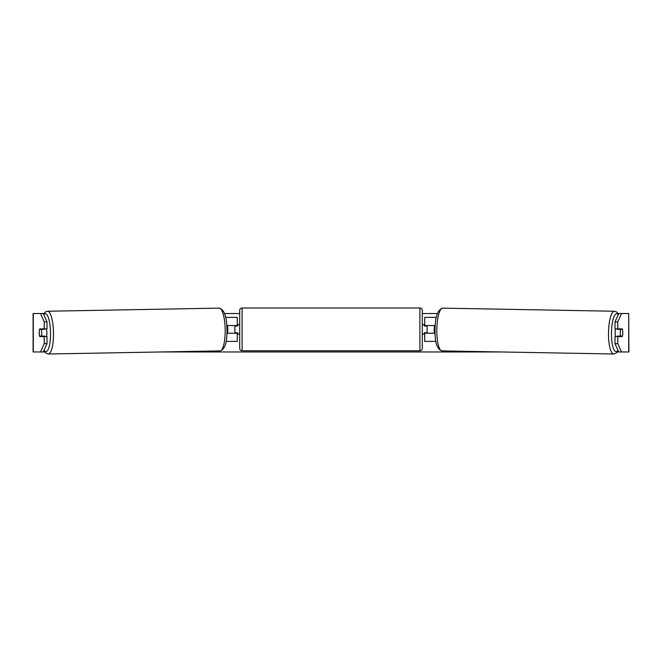 <?xml version="1.0" encoding="UTF-8"?>
<svg xmlns="http://www.w3.org/2000/svg" width="662" height="662" viewBox="0 0 662 662"><rect width="100%" height="100%" fill="white"/><g stroke="black" fill="none" stroke-linecap="round" stroke-linejoin="round"><path stroke-width="0.99" d="M436.332 317.379L424.698 317.379L424.698 325.547L435.224 325.547M435.894 341.402L424.698 341.402L424.698 332.754M427.098 333.234L427.098 332.754L424.218 332.754L424.218 334.194L422.29 334.194M427.098 332.754L427.098 325.547M424.698 326.027L424.698 325.547M435.083 333.234L424.698 333.234M615.602 336.594A4.808 1.241 -89 0 1 615.139 332.655A4.808 1.241 -89 0 1 615.668 328.906M622.429 329.386A4.808 1.241 -89 0 1 622.727 332.754A4.808 1.241 -89 0 1 622.321 336.114L620.542 336.114A4.808 1.241 -89 0 1 620.244 332.754A4.808 1.241 -89 0 1 620.658 329.386L622.404 329.386A4.808 1.241 -90 0 0 622.263 328.906L617.787 328.906L617.787 321.856L614.998 321.856L618.73 313.531L621.51 313.531L617.787 321.856M617.538 328.906A4.808 1.241 -89 0 0 617.406 329.328L620.658 329.386M619.069 328.906A4.808 1.241 -89 0 1 619.185 329.328L619.607 329.337M435.066 332.763L434.462 332.754A4.808 1.241 -89 0 1 434.164 329.386A4.808 1.241 -89 0 1 434.578 326.027L435.191 326.035L434.578 326.027M619.061 336.089A4.808 1.241 -89 0 1 618.896 336.594M617.447 336.594A4.808 1.241 -89 0 1 617.29 336.056L620.542 336.114M617.406 329.328L619.185 329.328M39.323 331.074A4.808 1.241 -90 0 0 39.24 332.754A4.808 1.241 -90 0 0 39.737 336.594L47.002 336.594L47.002 343.644L43.27 351.969L44.693 351.969M42.525 336.594A4.808 1.241 90 0 1 42.376 336.097M44.213 321.856L44.213 328.906L47.002 328.906L47.002 321.856L44.213 321.856L40.49 313.531L43.907 313.531M224.592 313.531L239.71 313.531M422.29 313.531L437.408 313.531M618.093 313.531L618.73 313.531M160.32 351.969L501.68 351.969M617.307 351.969L618.73 351.969L614.998 343.644L614.998 336.594L622.263 336.594A4.808 1.241 -90 0 0 622.677 331.074M614.998 343.644L617.787 343.644L617.787 336.594M617.787 343.644L621.51 351.969L618.73 351.969M628.701 351.969L628.701 313.531L628.9 351.969L621.51 351.969M628.701 313.531L621.51 313.531M617.787 328.906L614.998 328.906L614.998 321.856M619.475 336.594A4.808 1.241 90 0 0 619.624 336.097M619.615 329.37A4.808 1.241 90 0 0 619.475 328.906M43.27 351.969L33.1 351.969L33.1 313.531L40.49 313.531M42.385 329.37A4.808 1.241 90 0 1 42.525 328.906M43.27 313.531L47.002 321.856M40.49 351.969L44.213 343.644L44.213 336.594M44.213 343.644L47.002 343.644M44.213 328.906L39.737 328.906A4.808 1.241 -90 0 0 39.596 329.386L39.571 329.386A4.808 1.241 -91 0 0 39.273 332.754A4.808 1.241 -91 0 0 39.679 336.114L41.458 336.114A4.808 1.241 -91 0 0 41.756 332.754A4.808 1.241 -91 0 0 41.342 329.386L39.571 329.386M237.302 326.027L237.302 325.547L226.776 325.547M237.302 325.547L237.302 317.379L225.668 317.379M226.106 341.402L237.302 341.402L237.302 332.754M234.902 333.234L234.902 325.547M226.917 333.234L237.302 333.234M242.11 308.004A2.4 2.4 0 0 0 239.71 310.412L239.71 348.369A2.4 2.4 0 0 0 242.11 350.769L419.89 350.769A2.4 2.4 0 0 0 422.29 348.369L422.29 310.412A2.4 2.4 0 0 0 419.89 308.004L242.11 308.004L242.11 350.769M239.71 324.579L237.782 324.579L237.782 326.027L234.902 326.027M234.902 332.754L237.782 332.754L237.782 334.194L239.71 334.194M427.098 326.027L424.218 326.027L424.218 324.579L422.29 324.579M46.398 336.594A4.808 1.241 -91 0 0 46.861 332.655A4.808 1.241 -91 0 0 46.332 328.906M41.458 336.114L44.71 336.056A4.808 1.241 -91 0 1 44.553 336.594M42.939 336.089A4.808 1.241 -91 0 0 43.104 336.594M226.934 332.763L227.538 332.754A4.808 1.241 -91 0 0 227.836 329.386A4.808 1.241 -91 0 0 227.422 326.027L226.809 326.035L227.422 326.027M42.393 329.337L42.815 329.328A4.808 1.241 -91 0 1 42.931 328.906M41.342 329.386L44.594 329.328A4.808 1.241 -91 0 0 44.462 328.906M44.594 329.328L42.815 329.328M436.026 318.902L436.026 317.379M613.674 353.996L441.976 350.893A21.383 5.536 -89 0 1 436.829 329.51A21.383 5.536 -89 0 1 442.754 308.136L614.444 311.239A21.383 5.536 91 0 0 608.527 332.614A21.383 5.536 91 0 0 613.674 353.996L615.983 353.268L618.134 350.637M617.944 350.223A18.983 4.915 -89 0 1 611.473 332.655A18.983 4.915 -89 0 1 618.234 314.649M33.299 351.969L33.299 313.531M225.974 318.902L225.974 317.379M419.89 350.769L419.89 308.004M219.246 308.136C224.277 309.535 226.843 316.643 226.95 329.469C227.281 342.196 224.972 349.337 220.024 350.893A21.383 5.536 -91 0 0 225.171 329.51A21.383 5.536 -91 0 0 219.246 308.136L47.556 311.239A21.383 5.536 89 0 1 53.473 332.614A21.383 5.536 89 0 1 48.326 353.996L46.017 353.268L43.866 350.637M44.056 350.223A18.983 4.915 -91 0 0 50.527 332.655A18.983 4.915 -91 0 0 43.766 314.649M614.444 311.239L616.727 312.042L618.457 314.127M442.754 308.136C437.723 309.535 435.157 316.643 435.05 329.469C434.719 342.196 437.028 349.337 441.976 350.893M220.024 350.893L48.326 353.996M47.556 311.239L45.273 312.042L43.543 314.127"/></g></svg>
